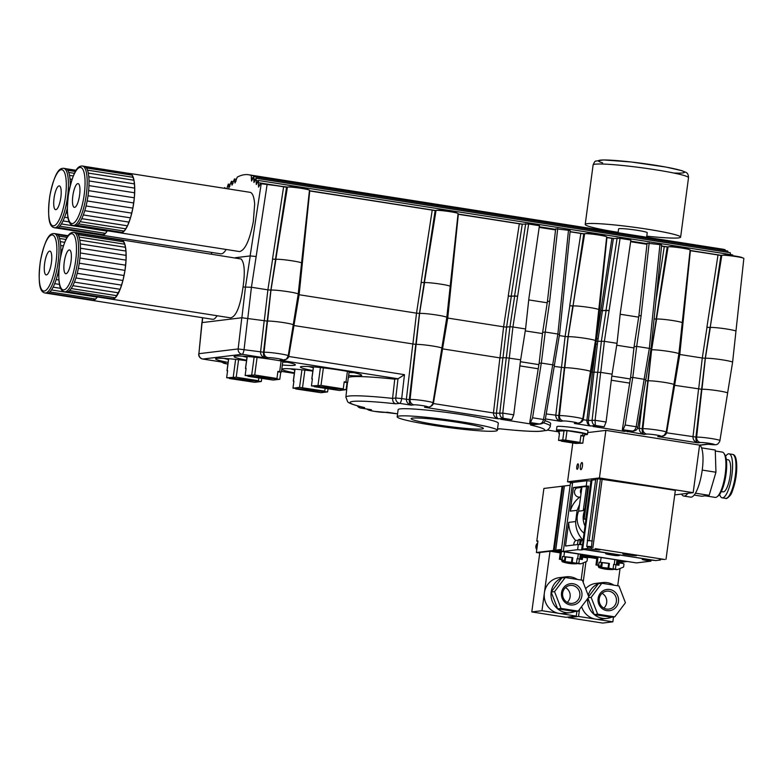 <?xml version="1.0" encoding="UTF-8"?>
<svg xmlns="http://www.w3.org/2000/svg" width="783" height="783" viewBox="0 0 783 783"><rect width="100%" height="100%" fill="white"/><g stroke="black" fill="none" stroke-linecap="round" stroke-linejoin="round"><path stroke-width="1.17" d="M605.034 236.202L605.034 236.241A9.621 0.714 -172.3 0 0 596.92 234.391A9.621 0.714 -172.3 0 0 586.35 233.481A9.621 0.714 -172.3 0 0 585.958 233.628L585.958 233.657M456.43 212.917L456.43 212.878A9.621 0.714 -172.3 0 0 448.307 211.067A9.621 0.714 -172.3 0 0 437.746 210.157A9.621 0.714 -172.3 0 0 437.354 210.304L437.345 210.333M451.272 206.565L248.612 174.756A192.432 52.353 100.5 0 1 251.255 175.441L251.549 181.03L253.682 176.645L253.966 182.508L256.08 178.289L256.305 184.514L258.39 180.472L258.556 187.088L260.759 183.212A192.461 52.353 100.5 0 1 261.14 183.751L287.439 187.049A11.344 0.842 7.7 0 1 299.879 188.126A11.344 0.842 7.7 0 1 309.461 190.259L301.563 263M451.282 206.565L722.533 249.141A192.432 53.097 97.4 0 1 725.224 249.826L725.577 250.697M235.937 181.392L234.685 181.196L234.988 183.026L237.239 177.134A192.432 52.353 100.5 0 1 248.612 174.756M699.826 445.243A26.465 7.253 98.9 0 1 701.558 447.876A26.465 7.253 98.9 0 1 702.224 470.084A26.465 7.253 98.9 0 1 695.431 493.182A26.465 7.253 98.9 0 1 690.655 497.136L683.804 496.06A26.465 7.253 -81.1 0 0 687.797 493.31L681.582 494.063A26.465 7.253 -81.1 0 0 683.804 496.06M715.3 451.008L722.327 452.104A22.922 6.284 98.9 0 1 723.942 453.318A22.922 6.284 98.9 0 1 725.45 472.198A22.922 6.284 98.9 0 1 719.352 493.975A22.922 6.284 98.9 0 1 717.13 496.735A22.922 6.284 98.9 0 1 715.212 497.401L705.17 495.825M717.13 496.735L718.363 495.766A21.718 5.951 -81.1 0 0 720.458 493.153A21.718 5.951 -81.1 0 0 726.242 472.511A21.718 5.951 -81.1 0 0 724.813 454.629L723.942 453.318M719.626 494.406A22.257 6.098 -81.1 0 0 722.18 497.822A22.257 6.098 -81.1 0 0 726.193 494.494A22.257 6.098 -81.1 0 0 732.408 470.221A22.257 6.098 -81.1 0 0 729.081 453.837A22.257 6.098 -81.1 0 0 725.606 456.303M726.33 459.494L728.141 459.778A16.247 4.453 98.9 0 1 730.578 471.738A16.247 4.453 98.9 0 1 726.037 489.453A16.247 4.453 98.9 0 1 723.11 491.871L721.3 491.587M701.558 447.876L715.27 450.029L715.946 472.237L709.153 495.336L701.685 496.246L694.149 495.062M702.224 470.084L715.946 472.237M695.431 493.182L709.153 495.336M587.7 432.588L605.866 430.386L699.601 445.096L693.17 492.664L687.797 493.31M681.582 494.063L674.721 494.895M584.196 557.398L584.304 556.635L581.671 556.224L583.452 555.969L581.074 555.392M560.354 552.142L550.009 551.252L539.83 552.485L531.794 611.934L566.089 617.317L576.268 616.084L559.121 613.392A18.048 17.304 -96.9 0 1 544.381 592.868A18.048 17.304 -96.9 0 1 559.365 577.639L566.148 576.817A18.048 17.304 83.1 0 0 561.832 577.942L565.228 577.531L554.56 591.635L561.049 608.43L578.197 611.122L588.855 597.018L582.366 580.223L565.228 577.531M581.886 595.922A10.708 10.267 83.1 0 0 567.861 584.363A10.708 10.267 83.1 0 0 565.385 602.695A10.708 10.267 83.1 0 0 581.886 595.922M579.812 595.726A9.024 8.652 -96.9 0 1 562.644 595.423A9.024 8.652 -96.9 0 1 570.151 585.43A9.024 8.652 -96.9 0 1 579.812 595.726M565.492 587.583A9.024 8.652 -96.9 0 1 567.274 602.362M557.653 608.841L551.173 592.046A18.048 17.304 83.1 0 0 557.653 608.841A18.048 17.304 83.1 0 0 570.484 612.658A18.048 17.304 83.1 0 0 574.8 611.533L557.653 608.841L561.049 608.43M574.8 611.533L578.197 611.122M551.173 592.046L561.832 577.942A18.048 17.304 83.1 0 0 551.173 592.046L554.56 591.635M577.335 579.44A18.048 17.304 83.1 0 0 566.148 576.817M570.484 612.658L563.701 613.471A18.048 17.304 -96.9 0 1 559.121 613.392L541.973 610.701L531.794 611.934M576.914 611.269L576.268 616.084M550.009 551.252L541.973 610.701M583.472 562.762L581.143 580.037M552.641 551.663L560.256 552.857M580.976 556.116L581.671 556.224M620.782 563.143L620.89 562.37L618.257 561.959L620.028 561.714L617.66 561.137M596.93 557.878L584.216 557.281M618.462 601.667A10.708 10.267 83.1 0 0 604.437 590.108A10.708 10.267 83.1 0 0 601.961 608.43A10.708 10.267 83.1 0 0 618.462 601.667M616.387 601.471A9.024 8.652 -96.9 0 1 599.22 601.168A9.024 8.652 -96.9 0 1 606.727 591.165A9.024 8.652 -96.9 0 1 616.387 601.471M602.068 593.318A9.024 8.652 -96.9 0 1 603.859 608.107M614.772 616.857L625.431 602.763L618.952 585.968L601.804 583.276L591.145 597.38L597.625 614.166L614.772 616.857L611.386 617.268L594.238 614.577L597.625 614.166M587.661 598.604A18.048 17.304 83.1 0 0 594.238 614.577L587.925 598.241M588.327 597.713L591.145 597.38M588.679 596.558L598.408 583.687L601.804 583.276M594.238 614.577A18.048 17.304 83.1 0 0 607.07 618.394A18.048 17.304 83.1 0 0 611.386 617.268M613.921 585.175A18.048 17.304 83.1 0 0 602.724 582.562A18.048 17.304 83.1 0 0 598.408 583.687A18.048 17.304 83.1 0 0 588.229 595.403M585.635 588.669A18.048 17.304 -96.9 0 1 595.941 583.384L602.724 582.562M607.07 618.394L600.277 619.216A18.048 17.304 -96.9 0 1 595.697 619.138A18.048 17.304 -96.9 0 1 581.612 606.6M612.844 621.829L578.549 616.446L568.38 617.679L602.665 623.062L612.844 621.829L613.5 617.014M579.508 609.38L578.549 616.446M620.058 568.497L617.718 585.772M589.217 557.408L596.832 558.602M617.562 561.851L618.257 561.959M586.594 556.997L586.487 557.76M585.948 561.744L583.169 582.298M568.468 617.033L568.38 617.679M628.005 553.767L627.839 554.834A6.978 0.519 -172.3 0 0 636.726 555.529A6.978 0.519 -172.3 0 0 631.773 554.354L628.191 553.747A7.703 0.577 -172.3 0 0 624.178 553.561L623.092 553.698A7.703 0.577 -172.3 0 0 622.779 553.806A7.703 0.577 -172.3 0 0 623.885 554.266L623.982 553.591M596.959 557.643L588.376 557.271M620.028 561.714L617.689 560.892M597.801 557.007L634.974 562.674M597.781 557.134L598.848 557.007M614.528 554.354L618.482 554.922A7.703 0.577 7.7 0 1 619.598 555.372A7.703 0.577 7.7 0 1 619.275 555.49L618.198 555.627A7.703 0.577 7.7 0 1 614.185 555.441L614.508 554.344A6.978 0.519 -172.3 0 0 605.65 553.65A6.978 0.519 -172.3 0 0 610.593 554.824L614.371 555.421M651.113 560.09A6.978 0.519 -172.3 0 0 642.226 559.395A6.978 0.519 -172.3 0 0 647.179 560.569L650.947 561.157L651.094 560.09L655.704 560.55M580.164 544.625L581.045 540.485L582.601 539.702C578.03 534.593 575.701 528.545 575.622 521.547L577.14 510.31L570.22 511.152L573.41 487.515L586.222 485.969L586.927 480.733L572.627 482.465L563.3 551.428L636.462 562.908L650.947 561.157M624.159 553.561L624.071 554.247L627.839 554.834M587.72 546.837L587.495 548.501L591.263 549.098A6.978 0.519 -172.3 0 0 600.15 549.793A6.978 0.519 -172.3 0 0 595.197 548.619L664.767 559.483A7.703 0.577 -172.3 0 0 660.764 559.307L659.678 559.434A7.703 0.577 -172.3 0 0 659.364 559.551A7.703 0.577 -172.3 0 0 660.47 560.002L660.558 559.326M666.01 559.336L675.337 490.373L650.125 486.419A9.142 0.685 7.7 0 1 663.964 488.582M660.47 560.002L655.831 560.569L582.669 549.089L591.997 480.126L595.657 479.676M598.281 565.072L595.971 564.993L598.241 565.346M595.971 564.993L597.047 557.026M596.989 564.866L598.026 557.173M617.767 560.276L617.131 565.003M600.463 562.351L601.099 557.653M616.955 560.148L616.319 564.876M609.076 569.495A38.533 33.6 -74.7 0 0 611.269 569.544L611.396 569.535A38.533 18.655 95.3 0 1 610.006 569.329A38.68 37.085 83.1 0 1 608.988 569.251A38.67 10.6 -81.1 0 1 608.704 569.329A38.719 37.134 83.1 0 1 601.207 567.822A38.347 10.512 98.9 0 1 600.532 567.91A38.719 37.134 83.1 0 0 608.029 569.407A38.67 10.6 98.9 0 1 607.765 569.398A38.68 37.085 83.1 0 0 608.244 569.447A38.68 37.085 83.1 0 0 608.783 569.476A38.533 33.6 -74.7 0 0 609.076 569.495A38.739 38.739 0 0 0 612.972 569.525A7.458 0.558 -172.3 0 0 613.559 569.388L613.608 569.035A7.458 0.558 -172.3 0 0 613.079 568.752L613.676 564.347L618.932 565.277L619.157 563.613A0.724 0.695 83.1 0 1 619.94 563.006L623.366 563.545A0.724 0.695 -96.9 0 1 623.953 564.367L623.65 566.638A0.724 0.695 -96.9 0 1 623.219 567.205L617.787 569.427A1.204 1.155 83.1 0 1 617.19 569.505L613.079 568.752M613.559 569.388A7.458 0.558 -172.3 0 0 608.763 568.213L600.972 567.293A7.458 0.558 -172.3 0 0 599.083 567.274A7.458 0.558 -172.3 0 0 598.78 567.391A7.458 0.558 -172.3 0 0 599.298 567.675A38.739 38.739 0 0 0 608.244 569.447M599.142 562.145L598.261 566.579L600.492 566.912L601.628 562.537L602.323 562.615A6.861 0.509 -172.3 0 0 608.694 563.369L609.409 563.457A7.458 0.558 -172.3 0 0 601.628 562.537L599.142 562.145L598.643 565.835L601.129 566.226M600.492 566.912A7.458 0.558 -172.3 0 0 600.336 566.902L600.003 566.178L600.336 566.902L598.271 566.579L600.297 566.902M617.767 560.325L626.41 561.626M590.803 556.087L597.038 557.065M590.744 556.028L597.038 557.085M617.758 560.344L626.175 561.646L617.738 560.52L625.431 561.734L620.616 562.331M590.088 555.93L590.734 556.096M590.059 556.184L597.018 557.271M590.03 555.92L597.008 557.29M584.275 556.879L589.99 556.184M617.856 565.111L618.032 563.75L619.157 563.613M618.815 563.143A0.724 0.695 83.1 0 0 618.032 563.75M617.493 569.505L616.652 569.613A1.204 1.155 -96.9 0 1 616.338 569.603L613.588 569.212M598.339 566.569L598.643 565.835M605.866 430.386L599.435 477.953L567.548 481.809L572.794 442.972M572.608 482.602L567.548 481.809M599.435 477.953L693.17 492.664M586.927 480.733A7.703 0.577 -172.3 0 0 590.94 480.919L591.136 480.889M563.3 551.428L577.609 549.695A7.703 0.577 7.7 0 0 581.612 549.881L582.699 549.754A7.703 0.577 7.7 0 0 583.012 549.637A7.703 0.577 7.7 0 0 581.906 549.177L591.234 480.214L591.997 480.155M587.504 540.955A6.978 0.519 7.7 0 1 587.377 540.896L595.736 479.069L597.478 478.853A6.978 0.519 7.7 0 1 600.404 479.108L650.125 486.419M560.383 551.898L551.8 551.535M583.452 555.969L581.103 555.157M572.569 482.886L570.435 483.15L561.205 551.398L598.388 556.938M561.205 551.398L563.339 551.134M582.601 539.702A5.05 4.845 83.1 0 0 580.82 544.655M582.523 544.625L582.317 544.645A7.703 0.577 7.7 0 1 578.314 544.469L565.502 546.015L568.693 522.388C568.781 529.377 571.11 535.435 575.681 540.544A5.05 4.845 83.1 0 0 573.831 545.007M581.417 539.849L580.536 539.957M579.459 544.567A3.846 1.057 -81.1 0 0 579.293 539.291A3.846 1.057 -81.1 0 0 577.492 544.567M575.622 521.547L568.693 522.388M578.412 540.211L575.681 540.544M584.059 533.252A18.293 17.539 -96.9 0 1 578.657 511.152L579.557 504.536L577.14 510.31M577.609 549.695L578.314 544.469M578.657 511.152L583.286 510.594L584.901 508.686M587.916 486.39L581.935 486.928L579.557 504.536M585.028 526.107A18.293 17.539 -96.9 0 1 584.862 510.046L587.935 486.233L588.63 486.155L584.187 518.972L583.648 519.031L585.938 519.393M580.575 496.99L579.772 497.088C575.084 500.689 571.903 505.378 570.22 511.152M584.187 518.972A7.703 0.577 -172.3 0 0 585.792 518.963L585.997 518.943M581.906 549.177L655.694 560.579M582.542 549.098L591.86 480.136M586.222 485.969A7.703 0.577 -172.3 0 0 588.63 486.155M573.41 487.515L576.631 488.024A4.933 4.727 83.1 0 0 579.772 497.088M581.867 487.388L576.631 488.024M584.862 510.046L583.648 519.031M581.006 493.77A4.933 4.727 -96.9 0 1 581.789 487.985M591.537 547.19L587.25 546.788A6.734 0.499 -172.3 0 1 586.751 546.524L587.514 540.818A6.734 0.499 -172.3 0 1 587.798 540.72A6.734 0.499 -172.3 0 1 588.953 540.701L589.119 540.681A6.978 0.519 7.7 0 1 592.036 540.936L591.429 548.022M587.945 546.857L591.517 547.317M587.925 546.974A6.734 0.499 -172.3 0 0 591.478 547.65L591.263 549.098M591.605 546.7A6.734 0.499 -172.3 0 0 587.025 546.426A6.734 0.499 -172.3 0 0 586.751 546.524M592.379 540.994A6.734 0.499 -172.3 0 0 588.953 540.701M589.119 540.681L597.478 478.853M592.036 540.936L600.404 479.108M592.848 547.855L602.176 478.893M582.669 549.089L587.495 548.501M561.695 559.326L559.395 559.248L561.665 559.6M561.382 550.116L560.608 550.214L559.395 559.248M560.413 559.121L561.45 551.438M581.192 554.53L580.555 559.258M563.877 556.615L564.514 551.917M580.379 554.403L579.733 559.131M572.49 563.76A38.533 33.6 -74.7 0 0 574.683 563.799L574.781 563.789A38.533 18.655 95.3 0 1 573.43 563.594A38.68 37.085 83.1 0 1 572.402 563.515A38.67 10.6 -81.1 0 1 572.128 563.584A38.719 37.134 83.1 0 1 564.631 562.086A38.347 10.512 98.9 0 1 563.946 562.165A38.719 37.134 83.1 0 0 571.453 563.672A38.67 10.6 98.9 0 1 571.189 563.662A38.68 37.085 83.1 0 0 571.659 563.701A38.68 37.085 83.1 0 0 572.207 563.74A38.533 33.6 -74.7 0 0 572.49 563.76A38.739 38.739 0 0 0 576.396 563.78A7.458 0.558 -172.3 0 0 576.983 563.643L577.032 563.29A7.458 0.558 -172.3 0 0 576.503 563.006L577.1 558.612L582.346 559.542L582.572 557.878A0.724 0.695 83.1 0 1 583.355 557.271L586.79 557.809A0.724 0.695 -96.9 0 1 587.377 558.631L587.064 560.892A0.724 0.695 -96.9 0 1 586.643 561.46L581.201 563.691A1.204 1.155 83.1 0 1 580.614 563.76L576.503 563.006M576.983 563.643A7.458 0.558 -172.3 0 0 572.187 562.468L564.396 561.548A7.458 0.558 -172.3 0 0 562.497 561.538A7.458 0.558 -172.3 0 0 562.194 561.646A7.458 0.558 -172.3 0 0 562.723 561.93A38.739 38.739 0 0 0 571.659 563.701M562.556 556.41L561.695 560.843L563.917 561.166L564.523 560.618L565.042 556.801L565.747 556.879A6.861 0.509 -172.3 0 0 572.109 557.633L572.833 557.721A7.458 0.558 -172.3 0 0 565.042 556.801L562.556 556.41L562.067 560.09L564.543 560.481M563.917 561.166A7.458 0.558 -172.3 0 0 563.76 561.166L563.427 560.442L563.76 561.166L561.695 560.843M570.141 485.264L564.396 485.959L555.715 550.165L561.46 549.47M555.715 550.165L560.52 550.919L555.646 550.175L564.328 485.969L562.899 486.145L554.217 550.351L555.646 550.175M581.182 554.579L589.834 555.891M554.217 550.351L560.462 551.33L554.158 550.361L562.83 486.145L562.155 486.233L553.483 550.439L554.158 550.361M581.182 554.599L589.589 555.901M553.483 550.439L560.432 551.526L553.415 550.449L562.096 486.243L543.901 488.445L536.786 541.112L537.892 541.288M581.162 554.785L589.589 555.92M536.844 549.079A4.815 4.61 -96.9 0 1 536.825 549.04L536.414 549.098A4.815 4.61 -96.9 0 1 537.657 543.01M536.932 548.394A5.05 4.845 -96.9 0 1 537.569 543.725M537.06 547.493A5.05 4.845 -96.9 0 1 537.471 544.449L536.375 552.504L539.761 553.043M536.786 541.112L537.941 540.975L537.471 544.449M581.152 554.804L588.845 555.989M536.375 552.504L553.415 550.449M584.04 556.596L588.845 556.008M581.27 559.375L581.456 558.015L582.572 557.878M582.239 557.408A0.724 0.695 83.1 0 0 581.456 558.015M580.917 563.77L580.066 563.868A1.204 1.155 -96.9 0 1 579.763 563.868L577.002 563.466M561.763 560.834L562.067 560.09M618.09 232.747L618.609 228.881A14.437 1.096 7.6 0 1 633.065 229.703A14.437 1.096 7.6 0 1 647.228 232.688L646.631 237.229M646.778 236.133A48.125 3.651 -172.4 0 0 680.633 237.122A48.125 3.651 -172.4 0 0 679.742 236.26A48.125 3.651 -172.4 0 0 628.543 226.541A48.125 3.651 -172.4 0 0 585.214 224.447A48.125 3.651 -172.4 0 0 589.814 226.669A48.125 3.651 -172.4 0 0 618.149 232.336M60.81 197.678A12.029 3.298 98.9 0 1 55.593 209.668A12.029 3.298 98.9 0 1 54.193 197.267A12.029 3.298 98.9 0 1 59.322 185.894A12.029 3.298 98.9 0 1 60.81 197.678M54.389 227.745A30.077 8.241 -81.1 0 0 67.426 197.786A30.077 8.241 -81.1 0 0 63.717 168.316C60.859 168.325 55.534 168.091 49.789 196.024C46.314 224.956 51.678 227.099 54.389 227.745L56.219 228.029A30.077 8.241 -81.1 0 0 56.65 228.059L102.367 235.233L105.49 233.354L107.31 230.779A30.077 8.241 98.9 0 1 107.124 231.132A30.077 8.241 98.9 0 1 105.49 233.354A30.077 8.241 98.9 0 1 103.885 234.743A30.077 8.241 98.9 0 1 102.367 235.233A30.077 8.241 98.9 0 1 101.947 235.213A30.077 8.241 98.9 0 1 101.536 235.106M56.65 228.059A30.077 8.241 -81.1 0 0 58.167 227.569L103.885 234.743M58.167 227.569A30.077 8.241 -81.1 0 0 59.762 226.179L105.49 233.354M59.762 226.179A30.077 8.241 -81.1 0 0 61.397 223.948L107.124 231.132M61.397 223.948A30.077 8.241 -81.1 0 0 63.022 220.943L69.286 221.922M63.022 220.943A30.077 8.241 -81.1 0 0 64.578 217.243L68.023 217.791M64.578 217.243A30.077 8.241 -81.1 0 0 66.017 212.976L67.426 213.191M70.264 185.356A30.077 8.241 -81.1 0 0 70.255 183.232L70.803 183.32M70.255 183.232A30.077 8.241 -81.1 0 0 70.03 179.013L72.026 179.327M70.03 179.013A30.077 8.241 -81.1 0 0 69.511 175.372L73.269 175.96M69.511 175.372A30.077 8.241 -81.1 0 0 68.747 172.436L74.434 173.327M68.747 172.436A30.077 8.241 -81.1 0 0 67.73 170.283L75.403 171.487M67.73 170.283A30.077 8.241 -81.1 0 0 66.516 168.981L76.01 170.469M65.958 168.707L76.117 170.303M66.516 168.981A30.077 8.241 -81.1 0 0 65.547 168.599L63.717 168.316M66.017 212.976A30.077 8.241 -81.1 0 0 67.269 208.395M226.189 249.474C224.202 252.606 222.382 254.064 220.728 253.849L101.947 235.213M73.152 225.455A30.077 8.241 -81.1 0 0 86.189 195.496A30.077 8.241 -81.1 0 0 82.479 166.025C79.621 166.035 74.297 165.8 68.542 193.734C65.077 222.666 70.441 224.809 73.152 225.455L74.982 225.739A30.077 8.241 -81.1 0 0 75.403 225.768L121.13 232.942L124.243 231.063L127.502 225.827L130.497 217.86L132.875 208.121L134.353 197.796L134.735 188.116L134.001 180.256L132.21 175.167L129.606 173.464A30.077 8.241 98.9 0 1 130.027 173.483L250.061 192.324A30.077 8.241 98.9 0 1 254.651 204.216L253.32 221.726C249.611 240.401 245.02 250.354 239.559 251.568L120.699 232.923A30.077 8.241 98.9 0 1 120.288 232.815M79.563 195.388A12.029 3.298 98.9 0 1 74.346 207.378A12.029 3.298 98.9 0 1 72.956 194.977A12.029 3.298 98.9 0 1 78.075 183.604A12.029 3.298 98.9 0 1 79.563 195.388M75.403 225.768A30.077 8.241 -81.1 0 0 76.92 225.269L122.647 232.453A30.077 8.241 98.9 0 1 121.13 232.942A30.077 8.241 98.9 0 1 120.699 232.923M76.92 225.269A30.077 8.241 -81.1 0 0 78.525 223.889L124.243 231.063A30.077 8.241 98.9 0 1 122.647 232.453M78.525 223.889A30.077 8.241 -81.1 0 0 80.16 221.658L125.877 228.832A30.077 8.241 98.9 0 1 124.243 231.063M80.16 221.658A30.077 8.241 -81.1 0 0 81.775 218.653L127.502 225.827A30.077 8.241 98.9 0 1 125.877 228.832M81.775 218.653A30.077 8.241 -81.1 0 0 83.331 214.953L129.058 222.127A30.077 8.241 98.9 0 1 127.502 225.827M83.331 214.953A30.077 8.241 -81.1 0 0 84.77 210.686L130.497 217.86A30.077 8.241 98.9 0 1 129.058 222.127M84.77 210.686A30.077 8.241 -81.1 0 0 86.061 205.968L131.789 213.142A30.077 8.241 98.9 0 1 130.497 217.86M86.061 205.968A30.077 8.241 -81.1 0 0 87.148 200.947L132.875 208.121A30.077 8.241 98.9 0 1 131.789 213.142M87.148 200.947A30.077 8.241 -81.1 0 0 88.019 195.779L133.736 202.954A30.077 8.241 98.9 0 1 132.875 208.121M88.019 195.779A30.077 8.241 -81.1 0 0 88.626 190.621L134.353 197.796A30.077 8.241 98.9 0 1 133.736 202.954M88.626 190.621A30.077 8.241 -81.1 0 0 88.959 185.62L134.686 192.794A30.077 8.241 98.9 0 1 134.353 197.796M88.959 185.62A30.077 8.241 -81.1 0 0 89.017 180.942L134.735 188.116A30.077 8.241 98.9 0 1 134.686 192.794M89.017 180.942A30.077 8.241 -81.1 0 0 88.782 176.723L134.51 183.897A30.077 8.241 98.9 0 1 134.735 188.116M88.782 176.723A30.077 8.241 -81.1 0 0 88.273 173.082L134.001 180.256A30.077 8.241 98.9 0 1 134.51 183.897M88.273 173.082A30.077 8.241 -81.1 0 0 87.5 170.146L133.227 177.32A30.077 8.241 98.9 0 1 134.001 180.256M87.5 170.146A30.077 8.241 -81.1 0 0 86.492 167.993L132.21 175.167A30.077 8.241 98.9 0 1 133.227 177.32M86.492 167.993A30.077 8.241 -81.1 0 0 85.269 166.691L130.996 173.865A30.077 8.241 98.9 0 1 132.21 175.167M84.721 166.417L129.606 173.464M85.269 166.691A30.077 8.241 -81.1 0 0 84.31 166.309L82.479 166.025M130.027 173.483A30.077 8.241 98.9 0 1 130.996 173.865M457.996 214.248L522.281 224.153L511.191 296.326L508.226 296.052L517.651 296.209L512.934 326.981L509.968 326.697L514.695 295.935M522.281 224.153L528.642 224.016L517.651 296.209M517.543 296.199L514.588 295.915L525.677 223.742M511.191 296.326L514.588 295.915M547.483 301.514L549.705 301.24L547.425 301.504L542.639 332.364L539.135 363.322M309.393 190.925L435.172 210.48L424.083 282.663L421.127 282.379L424.543 282.634A13.213 0.989 7.7 0 1 440.79 284.151A13.213 0.989 7.7 0 1 450.186 286.372L446.809 317.399A14.025 1.047 7.7 0 0 434.966 314.756A14.025 1.047 7.7 0 0 419.58 313.425L416.507 313.161L421.234 282.399M424.083 282.663L424.415 282.624A13.262 0.989 7.7 0 1 440.79 284.151M573.146 305.957A13.213 0.989 7.7 0 1 589.393 307.474A13.213 0.989 7.7 0 1 598.789 309.696L595.423 340.722A14.025 1.047 7.7 0 0 583.57 338.08A14.025 1.047 7.7 0 0 568.184 336.749L565.111 336.484L569.838 305.722L573.146 305.957L568.184 336.749L564.788 367.756M570.073 231.837L583.785 233.804L573.019 305.938A13.262 0.989 7.7 0 1 589.393 307.474M572.696 305.987L569.838 305.722M602.411 310.743L598.095 338.814A437.296 118.957 -79.5 0 0 597.683 341.505A437.296 120.66 -82.6 0 0 597.36 344.217L595.883 344.08A220.258 61.191 94.3 0 1 596.069 341.349A220.258 58.627 103.5 0 1 596.617 338.677L600.923 310.606L609.105 310.567L604.378 341.329L617.024 343.316L612.091 374.176M606.6 237.572L613.392 238.541L620.087 238.375L609.105 310.567M608.998 310.548L606.032 310.274L617.121 238.091M613.392 238.541L602.303 310.724L606.032 310.274M602.303 310.724L600.815 310.587L611.915 238.404M286.568 187.157L275.479 259.339L272.513 259.065L275.939 259.31A13.213 0.989 7.7 0 1 292.186 260.827A13.213 0.989 7.7 0 1 301.572 263.049L298.206 294.075A14.025 1.047 7.7 0 0 286.363 291.433A14.025 1.047 7.7 0 0 270.977 290.101L267.894 289.837L272.621 259.075M275.479 259.339L275.812 259.3A13.262 0.989 7.7 0 1 292.186 260.827M638.938 315.862L641.15 315.598L638.879 315.862L634.083 346.712L630.579 377.68M661.527 246.195L667.233 246.899L656.144 319.082L654.089 318.935L656.594 319.053A13.213 0.989 7.7 0 1 672.842 320.57A13.213 0.989 7.7 0 1 682.238 322.792L678.871 353.818A14.025 1.047 7.7 0 0 667.018 351.175A14.025 1.047 7.7 0 0 651.632 349.844L650.849 349.854M656.144 319.082L656.467 319.043A13.262 0.989 7.7 0 1 672.842 320.57M235.477 257.724L250.237 255.943L256.158 256.491L251.431 287.263L267.894 289.837L264.262 320.903M267.14 184.299L256.158 256.491M256.051 256.481L250.129 255.924L261.219 183.741M235.37 257.705L250.129 255.924M710.318 327.49A13.213 0.989 7.7 0 1 726.565 328.997A13.213 0.989 7.7 0 1 735.961 331.229L732.594 362.245A14.025 1.047 7.7 0 1 732.594 362.255A14.025 1.047 7.7 0 0 720.742 359.603A14.025 1.047 7.7 0 0 705.366 358.281L702.282 358.017L707.01 327.255L710.318 327.49L705.366 358.281L701.96 389.288M690.048 250.668L720.957 255.336L710.201 327.47A13.262 0.989 7.7 0 1 726.565 328.997M709.868 327.509L707.01 327.255M234.685 181.196L234.42 178.974L231.983 185.16L231.386 181.284L228.9 187.832L228.274 184.113L226.816 188.674M225.445 188.458L224.799 187.568A192.461 52.353 100.5 0 0 224.232 188.223L224.055 188.243M256.08 178.289L730.226 252.703L730.627 254.583M646.983 244.286L630.628 241.722M632.791 377.416L636.687 346.399L649.332 348.386L659.932 244.629L647.101 243.18L638.879 315.862M659.932 244.629L661.645 245.03L651.035 348.787L649.332 348.386L644.135 379.197M667.233 246.899L668.105 246.792A11.344 0.842 7.7 0 1 680.544 247.868A11.344 0.842 7.7 0 1 690.126 250.002L682.228 322.743M720.957 255.336L721.828 255.229A11.344 0.842 7.7 0 1 734.268 256.295A11.344 0.842 7.7 0 1 743.85 258.439L735.951 331.18M435.172 210.48L436.053 210.373A11.344 0.842 7.7 0 1 448.493 211.449A11.344 0.842 7.7 0 1 458.075 213.583L450.176 286.324M528.642 224.016L539.428 225.71L528.946 297.98L525.569 328.958L520.646 359.828M555.529 229.938L539.184 227.373M541.347 363.067L545.232 332.051L557.878 334.028L568.487 230.271L555.656 228.832L547.425 301.504M568.487 230.271L570.19 230.672L559.581 334.439L557.878 334.028L552.69 364.849L554.423 365.25L545.222 419.923L543.519 419.502L552.72 364.849L541.317 363.058L539.086 363.332L529.748 422.663L535.924 423.632L531.735 424.132L531.902 422.996M583.785 233.804L584.656 233.696A11.344 0.842 7.7 0 1 597.096 234.773A11.344 0.842 7.7 0 1 606.678 236.906L598.78 309.647M620.087 238.375L630.873 240.058L620.39 312.339L617.024 343.316M258.39 180.472L732.663 254.906L733.045 255.767M253.682 176.645L727.73 251.04L728.141 252.38M557.702 228.577L549.656 301.24M649.156 242.936L641.101 315.588M528.789 299.909L547.288 302.806M620.244 314.257L638.732 317.164M217.292 315.764L214.679 318.691A30.077 8.241 98.9 0 1 212.545 319.288L92.521 300.447A30.077 8.241 98.9 0 1 92.511 300.447L95.575 299.096L97.317 296.933A30.077 8.241 98.9 0 1 97.209 297.119A30.077 8.241 98.9 0 1 95.575 299.096A30.077 8.241 98.9 0 1 93.989 300.222A30.077 8.241 98.9 0 1 92.521 300.447M51.727 255.777A12.029 3.298 98.9 0 1 50.19 268.51A12.029 3.298 98.9 0 1 46.168 274.902A12.029 3.298 98.9 0 1 44.768 262.501A12.029 3.298 98.9 0 1 49.897 251.128A12.029 3.298 98.9 0 1 51.727 255.777M93.989 300.222L48.272 293.048A30.077 8.241 -81.1 0 1 46.794 293.273A30.077 8.241 -81.1 0 0 46.794 293.273L92.511 300.447M48.272 293.048A30.077 8.241 -81.1 0 0 49.848 291.922L95.575 299.096M49.848 291.922A30.077 8.241 -81.1 0 0 51.482 289.945L97.209 297.119M51.482 289.945A30.077 8.241 -81.1 0 0 53.107 287.155L60.741 288.359M53.107 287.155A30.077 8.241 -81.1 0 0 54.693 283.661L59.498 284.415M54.693 283.661A30.077 8.241 -81.1 0 0 56.17 279.551L58.872 279.971M56.17 279.551A30.077 8.241 -81.1 0 0 57.511 274.95L58.676 275.136M57.511 274.95A30.077 8.241 -81.1 0 0 58.666 270.008L58.833 270.027M60.565 256.687A30.077 8.241 -81.1 0 0 60.702 254.622L60.986 254.671M60.702 254.622A30.077 8.241 -81.1 0 0 60.839 249.836L62.111 250.031M60.839 249.836A30.077 8.241 -81.1 0 0 60.692 245.461L63.364 245.882M60.692 245.461A30.077 8.241 -81.1 0 0 60.271 241.634L64.676 242.329M60.271 241.634A30.077 8.241 -81.1 0 0 59.577 238.472L65.938 239.471M59.577 238.472A30.077 8.241 -81.1 0 0 58.637 236.084L67.064 237.406M58.637 236.084A30.077 8.241 -81.1 0 0 57.472 234.518L67.857 236.153M57.472 234.518A30.077 8.241 -81.1 0 0 56.131 233.843A30.077 8.241 -81.1 0 0 56.122 233.833L68.16 235.732M58.666 270.008A30.077 8.241 -81.1 0 0 58.931 268.667M121.443 239.833A30.077 8.241 98.9 0 1 122.677 240.41L121.316 239.813A30.077 8.241 98.9 0 1 121.443 239.833L241.184 259.007C244.521 262.931 245.148 272.259 243.043 286.999L251.431 287.263L247.8 318.319M243.043 286.999C240.332 306.251 236.192 316.538 230.642 317.859L112.116 299.263A30.077 8.241 98.9 0 1 111.989 299.233M64.558 291.795A30.077 8.241 -81.1 0 0 76.969 265.721A30.077 8.241 -81.1 0 0 75.119 232.942A30.077 8.241 -81.1 0 0 73.886 232.365C71.028 232.375 65.703 232.14 59.958 260.073C56.484 289.005 61.847 291.159 64.558 291.795L66.389 292.088A30.077 8.241 -81.1 0 0 66.516 292.098L112.243 299.272L115.326 297.765L120.151 289.289L122.941 280.49L124.996 270.37L126.053 260.152L125.985 251.069L124.82 244.208L122.677 240.41A30.077 8.241 98.9 0 1 123.851 241.888A30.077 8.241 98.9 0 1 124.82 244.208A30.077 8.241 98.9 0 1 125.534 247.301A30.077 8.241 98.9 0 1 125.985 251.069A30.077 8.241 98.9 0 1 126.161 255.395A30.077 8.241 98.9 0 1 126.053 260.152A30.077 8.241 98.9 0 1 125.652 265.192A30.077 8.241 98.9 0 1 124.996 270.37A30.077 8.241 98.9 0 1 124.076 275.518A30.077 8.241 98.9 0 1 122.941 280.49A30.077 8.241 98.9 0 1 121.619 285.129A30.077 8.241 98.9 0 1 120.151 289.289A30.077 8.241 98.9 0 1 118.585 292.852A30.077 8.241 98.9 0 1 116.951 295.71A30.077 8.241 98.9 0 1 115.326 297.765A30.077 8.241 98.9 0 1 113.731 298.969A30.077 8.241 98.9 0 1 112.243 299.272A30.077 8.241 98.9 0 1 112.116 299.263M69.981 250.178A12.029 3.298 98.9 0 1 70.724 263.284A12.029 3.298 98.9 0 1 65.762 273.717A12.029 3.298 98.9 0 1 64.363 261.316A12.029 3.298 98.9 0 1 69.491 249.943A12.029 3.298 98.9 0 1 69.981 250.178M66.516 292.098A30.077 8.241 -81.1 0 0 68.013 291.795L113.731 298.969M68.013 291.795A30.077 8.241 -81.1 0 0 69.599 290.591L115.326 297.765M69.599 290.591A30.077 8.241 -81.1 0 0 71.233 288.536L116.951 295.71M71.233 288.536A30.077 8.241 -81.1 0 0 72.858 285.678L118.585 292.852M72.858 285.678A30.077 8.241 -81.1 0 0 74.424 282.115L120.151 289.289M74.424 282.115A30.077 8.241 -81.1 0 0 75.902 277.955L121.619 285.129M75.902 277.955A30.077 8.241 -81.1 0 0 77.223 273.316L122.941 280.49M77.223 273.316A30.077 8.241 -81.1 0 0 78.359 268.344L124.076 275.518M78.359 268.344A30.077 8.241 -81.1 0 0 79.269 263.196L124.996 270.37M79.269 263.196A30.077 8.241 -81.1 0 0 79.935 258.018L125.652 265.192M79.935 258.018A30.077 8.241 -81.1 0 0 80.326 252.978L126.053 260.152M80.326 252.978A30.077 8.241 -81.1 0 0 80.434 248.221L126.161 255.395M80.434 248.221A30.077 8.241 -81.1 0 0 80.267 243.895L125.985 251.069M80.267 243.895A30.077 8.241 -81.1 0 0 79.807 240.127L125.534 247.301M79.807 240.127A30.077 8.241 -81.1 0 0 79.093 237.034L124.82 244.208M79.093 237.034A30.077 8.241 -81.1 0 0 78.134 234.714L123.851 241.888M78.134 234.714A30.077 8.241 -81.1 0 0 76.949 233.236L122.677 240.41M75.843 232.678L121.316 239.813M76.949 233.236A30.077 8.241 -81.1 0 0 75.716 232.649A30.077 8.241 -81.1 0 0 75.589 232.639M542.502 333.587L525.266 330.886M511.299 296.346L506.572 327.108L503.606 326.834L508.333 296.072M690.391 250.726L679.781 354.484L678.792 354.308M595.344 341.212L604.378 341.329L600.747 372.385M673.811 385.158L674.623 385.305L679.781 354.484L702.282 358.017L698.651 389.073M458.339 214.307L447.729 318.064L503.606 326.834L499.975 357.89M633.946 347.936L616.72 345.234M559.385 335.594L565.111 336.484L561.48 367.54M442.542 348.875L447.729 318.064L446.731 317.888M549.705 301.24L545.232 332.051L542.639 332.364M309.735 190.983L299.126 294.741L416.507 313.161L412.866 344.217M641.15 315.598L636.687 346.399L634.083 346.712M293.938 325.552L299.126 294.741L298.127 294.565M502.94 358.144L506.572 327.108L509.968 326.697L506.337 357.743M559.483 334.468L554.403 365.221M509.293 358.037L512.934 326.981L525.569 328.958M598.095 338.814L596.617 338.677L606.942 237.631M520.382 361.717L538.88 364.624M441.749 348.738L499.897 357.88L506.258 357.743L520.626 359.808L513.726 414.824L511.818 419.629L503.077 418.259C500.807 417.515 499.72 415.704 499.818 412.827L506.258 357.743M293.145 325.415L416.086 344.442A13.262 0.989 7.7 0 1 430.66 345.704A13.262 0.989 7.7 0 1 441.837 348.2L432.989 402.824A11.814 0.881 7.7 0 0 423.035 400.602A11.814 0.881 7.7 0 0 410.057 399.487L416.086 344.442M554.237 366.405L564.69 367.765A13.262 0.989 7.7 0 1 579.263 369.028A13.262 0.989 7.7 0 1 590.441 371.524L582.748 419.042L580.604 422.34L578.275 423.153A4.815 4.61 -96.9 0 1 577.061 423.133A7.194 0.538 -172.3 0 0 572.256 421.822A7.194 0.538 -172.3 0 0 563.388 420.99L560.667 421.323C557.467 420.305 555.842 418.347 555.793 415.45L561.401 367.53M267.15 321.167L263.509 352.35C263.313 355.228 263.949 357.097 265.417 357.948L242.094 354.288L202.846 359.035A4.815 4.61 -96.9 0 1 198.902 353.691L201.887 322.625L241.8 317.751L267.483 321.118A13.262 0.989 7.7 0 1 282.056 322.381A13.262 0.989 7.7 0 1 293.234 324.876L288.222 355.805C285.854 360.728 286.372 358.712 283.74 359.935A4.815 4.61 -96.9 0 1 282.516 359.906A7.634 0.568 -172.3 0 0 277.417 358.516A7.634 0.568 -172.3 0 0 268.011 357.635L265.417 357.948C262.207 356.931 260.582 354.973 260.543 352.076L264.184 320.883M590.362 372.062L600.669 372.375L612.071 374.166L606.071 422.017L604.163 426.823L597.214 425.952L592.956 426.471L624.237 431.374L624.403 430.219M611.836 376.075L630.335 378.972M632.762 377.416L630.53 377.68L622.319 429.896L623.102 429.798L625.157 425.012L632.762 377.416L645.877 379.608L637.871 427.166L636.168 426.745L644.174 379.197M645.681 380.744L648.138 380.861A13.262 0.989 7.7 0 1 662.712 382.124A13.262 0.989 7.7 0 1 673.889 384.619L666.196 432.138L664.053 435.436L661.723 436.258A4.815 4.61 -96.9 0 1 660.509 436.229A7.194 0.538 -172.3 0 0 655.704 434.917A7.194 0.538 -172.3 0 0 646.836 434.085L644.115 434.418C640.915 433.4 639.29 431.443 639.241 428.546L642.902 397.275M701.539 389.337L695.93 437.257C695.744 440.134 696.381 441.994 697.849 442.845L657.789 436.562C662.682 436.816 665.628 435.573 666.627 432.842L674.623 385.305L701.871 389.298A13.262 0.989 7.7 0 1 716.445 390.551A13.262 0.989 7.7 0 1 727.622 393.056L719.92 440.575C720.096 441.455 717.306 444.94 716.983 444.284C716.827 444.93 713.793 444.91 707.891 444.206L708.272 444.245M312.838 371.113A30.919 2.3 -172.3 0 0 281.89 369.243A30.919 2.3 -172.3 0 0 294.418 372.825M348.631 375.419A30.919 2.3 -172.3 0 0 361.668 375.292A30.919 2.3 -172.3 0 0 339.734 370.095A30.919 2.3 -172.3 0 0 300.378 367.002A30.919 2.3 -172.3 0 0 312.906 370.594M282.33 365.015A30.919 2.3 -172.3 0 0 295.357 364.888A30.919 2.3 -172.3 0 0 273.433 359.691A30.919 2.3 -172.3 0 0 234.078 356.598A30.919 2.3 -172.3 0 0 246.606 360.19M246.537 360.699A30.919 2.3 -172.3 0 0 215.589 358.839A30.919 2.3 -172.3 0 0 228.117 362.421M293.968 325.562L288.761 356.5C287.762 359.24 284.816 360.483 279.923 360.229L281.714 360.18M268.011 357.635A4.815 4.61 83.1 0 1 264.067 352.281L238.149 348.944L241.8 317.751M348.357 377.475A72.819 5.422 7.7 0 1 394.759 379.158L398.038 378.766L404.478 374.666L288.095 356.373M404.478 374.666L401.679 398.567L395.758 398.009L398.009 378.766M666.059 432.735L696.625 437.168A4.815 4.61 83.1 0 0 700.57 442.522L697.849 442.845C694.638 441.827 693.014 439.87 692.975 436.973L698.573 389.063M647.815 380.9L642.207 428.82C642.021 431.697 642.657 433.567 644.115 434.418L628.896 431.707M648.138 380.861L642.892 428.741L637.528 428.272M630.755 431.482L627.144 431.756L631.901 431.179C634.103 431.022 635.522 429.544 636.168 426.745L625.157 425.012M593.974 372.551L588.376 420.471C588.199 423.349 588.943 425.198 590.617 426.021C588.092 425.11 586.849 423.212 586.888 420.324L592.496 372.414M660.509 436.229L659.58 436.513M592.565 372.424L595.883 344.08L583.178 419.747C582.18 422.477 579.234 423.72 574.34 423.466L576.131 423.417M600.669 372.375L595.07 420.295L588.376 420.471L582.611 419.639M606.071 422.017L595.07 420.295L595.374 425.443C593.093 424.699 592.007 422.889 592.105 420.011L597.703 372.101M564.367 367.804L558.759 415.724C558.573 418.602 559.209 420.471 560.667 421.323L545.389 418.925M564.69 367.765L559.444 415.646L546.231 413.943M637.773 427.185L637.871 427.166C637.548 429.299 636.021 430.63 633.3 431.179L623.102 429.798M633.349 431.169L628.808 431.727M545.125 419.942L545.222 419.923C544.899 422.057 543.373 423.397 540.652 423.936L539.252 423.936C541.454 423.789 542.873 422.301 543.519 419.502L532.577 417.779L541.317 363.058M502.862 358.154L496.422 413.238L493.456 412.964L499.897 357.88M442.571 348.885L433.371 403.539L432.852 403.431M415.753 344.481L409.313 399.575L406.357 399.291L412.798 344.207M509.224 358.027L502.784 413.111L496.422 413.238C496.236 416.116 496.872 417.985 498.331 418.836C495.13 417.819 493.505 415.861 493.456 412.964L433.371 403.539C432.373 406.269 429.427 407.512 424.533 407.258L426.324 407.209M394.759 379.158L392.577 398.39L395.758 398.009A4.815 4.61 -96.9 0 0 399.702 403.362A4.815 1.321 -81.1 0 0 401.679 398.567L406.357 399.291C406.397 402.188 408.021 404.145 411.222 405.163L399.702 403.362L395.826 403.822C393.634 403.216 392.557 401.405 392.577 398.39A72.31 5.383 7.7 0 0 345.88 397.167L347.476 382.486M540.701 423.936L530.551 424.993L539.252 423.936L530.512 422.566L532.577 417.779M395.826 403.822A67.504 5.031 -172.3 0 0 364.614 407.6L360.806 408.06L371.416 409.734L369.527 409.959A7.967 0.597 -172.3 0 0 374.851 411.418A7.967 0.597 -172.3 0 0 384.659 412.338A4.815 4.61 83.1 0 0 385.882 412.357L387.409 412.24M513.726 414.824L502.784 413.111L503.077 418.259L498.331 418.836L424.533 407.258L427.312 406.915A6.998 0.519 -172.3 0 0 422.634 405.633A6.998 0.519 -172.3 0 0 414.001 404.831A4.815 4.61 -96.9 0 1 410.057 399.487L409.313 399.575C409.127 402.452 409.763 404.312 411.222 405.163L414.001 404.831M545.017 420.696A72.379 5.393 7.7 0 1 550.655 423.632L550.243 426.118A72.31 5.383 7.7 0 0 543.431 422.83M624.237 431.374L628.495 430.865L622.319 429.896M364.614 407.6L363.997 407.493C347.652 403.568 347.965 401.904 347.652 401.738L345.88 397.167M531.735 424.132L500.689 419.267L504.888 418.758L511.818 419.629M500.112 428.82L499.485 428.751A67.504 5.031 -172.3 0 0 530.551 424.993M530.512 422.566L529.748 422.663M538.224 368.773L519.863 365.886M629.679 383.122L611.317 380.235M397.177 416.791L398.136 409.656A50.533 3.758 7.7 0 1 400.211 408.892A50.533 3.758 7.7 0 1 455.667 413.669A50.533 3.758 7.7 0 1 498.301 423.192L497.332 430.327A50.533 3.758 7.7 0 1 446.75 427.293A50.533 3.758 7.7 0 1 397.177 416.791A50.533 3.758 7.7 0 1 399.242 416.027A50.533 3.758 7.7 0 1 454.698 420.804A50.533 3.758 7.7 0 1 497.332 430.327M412.631 418.122A36.449 2.711 7.7 0 1 452.623 421.577A36.449 2.711 7.7 0 1 483.375 428.438A36.449 2.711 7.7 0 1 481.878 428.996A36.449 2.711 7.7 0 1 441.886 425.541A36.449 2.711 7.7 0 1 411.134 418.68A36.449 2.711 7.7 0 1 412.631 418.122M290.287 368.803A25.271 1.879 -172.3 0 0 294.809 369.909M328.018 388.857L327.607 391.911L321.01 392.714L295.788 388.945L295.857 388.437M327.607 391.911L295.788 388.945M293.87 381.321L293.292 381.125L293.919 381.027L292.95 388.162L299.556 387.36L324.769 391.128L325.131 388.407M292.95 388.162L324.769 391.128M308.776 366.561A25.271 1.879 -172.3 0 0 313.298 367.667M349.022 372.493A25.271 1.879 -172.3 0 0 353.681 372.639M312.358 379.089L311.781 378.894L312.407 378.786L311.438 385.921L321.01 385.402L343.257 388.897L344.217 381.761L347.681 382.437L347.065 382.535L346.096 389.67L339.499 390.472L314.277 386.704L314.345 386.195M346.096 389.67L314.277 386.704M311.438 385.921L343.257 388.897M344.148 382.27L347.065 382.535M242.476 356.157A25.271 1.879 -172.3 0 0 246.997 357.263M282.722 362.089A25.271 1.879 -172.3 0 0 287.381 362.226M246.058 368.685L245.48 368.48L246.107 368.382L245.138 375.517L254.71 374.998L276.957 378.492L277.916 371.357L281.381 372.033L280.764 372.131L279.795 379.266L273.198 380.068L247.976 376.3L248.045 375.791M279.795 379.266L247.976 376.3M245.138 375.517L276.957 378.492M277.848 371.866L280.764 372.131M223.987 358.399A25.271 1.879 -172.3 0 0 228.509 359.495M261.718 378.453L261.307 381.507L254.71 382.31L229.488 378.541L229.556 378.032M261.307 381.507L229.488 378.541M227.569 370.917L226.992 370.721L227.608 370.623L226.649 377.758L236.212 377.23L258.468 380.724L258.83 378.003M226.649 377.758L258.468 380.724M561.372 441.181L582.816 443.188L575.622 443.423L561.372 441.181L561.44 440.672M559.287 431.051L567.009 430.66L565.727 440.173L579.968 442.405L558.533 440.408L559.493 433.273L558.876 433.371L559.454 433.567M558.533 440.408L562.762 439.889L564.044 430.376M565.727 440.173L562.762 439.889M582.816 443.188L583.775 436.053L584.402 435.955L580.937 435.27L579.968 442.405M567.009 430.66L584.715 433.576L584.402 435.955M583.775 436.053L580.869 435.779M556.459 430.19L556.938 426.618A15.64 1.165 7.7 0 1 557.584 426.383A15.64 1.165 7.7 0 1 574.742 427.861A15.64 1.165 7.7 0 1 587.945 430.807L587.456 434.379A15.64 1.165 -172.3 0 0 574.262 431.433A15.64 1.165 -172.3 0 0 557.095 429.945A15.64 1.165 -172.3 0 0 556.459 430.19A15.64 1.165 -172.3 0 0 559.17 431.227M584.568 434.663A15.64 1.165 -172.3 0 0 586.819 434.614A15.64 1.165 -172.3 0 0 587.456 434.379M577.208 469.291A2.77 0.754 -81.1 0 0 578.343 466.57A2.77 0.754 -81.1 0 0 578.011 463.83A2.77 0.754 -81.1 0 0 576.836 466.443A2.77 0.754 -81.1 0 0 577.149 469.291A2.77 0.754 -81.1 0 0 577.208 469.291M580.937 469.663A3.612 0.989 -81.1 0 0 582.415 466.11A3.612 0.989 -81.1 0 0 581.975 462.528A3.612 0.989 -81.1 0 0 580.438 465.944A3.612 0.989 -81.1 0 0 580.859 469.663A3.612 0.989 -81.1 0 0 580.937 469.663M688.482 249.337L688.482 249.297A9.621 0.714 -172.3 0 0 680.368 247.487A9.621 0.714 -172.3 0 0 669.798 246.576A9.621 0.714 -172.3 0 0 669.406 246.723L669.406 246.753M307.817 189.594L307.827 189.555A9.621 0.714 -172.3 0 0 300.095 187.803A9.621 0.714 -172.3 0 0 289.397 186.814A9.621 0.714 -172.3 0 0 288.751 186.98L288.741 187.01M742.206 257.734L742.206 257.764A9.621 0.714 -172.3 0 0 734.092 255.914A9.621 0.714 -172.3 0 0 723.531 255.004A9.621 0.714 -172.3 0 0 723.13 255.15L723.13 255.189M725.224 249.826L251.255 175.441M730.735 494.21A21.053 5.775 -81.1 0 0 736.441 473.216A21.053 5.775 -81.1 0 0 734.503 456.303M732.506 454.375A22.257 6.098 98.9 0 1 735.834 470.759A22.257 6.098 98.9 0 1 729.619 495.032A22.257 6.098 98.9 0 1 725.606 498.36C726.262 499.016 727.72 498.096 730.001 495.61C731.753 494.102 733.759 487.917 736.01 477.043C738.623 453.103 732.878 454.747 732.506 454.375L729.081 453.837M618.198 555.627L618.286 554.941M647.306 559.581L647.179 560.569M600.972 567.293L601.099 566.354M608.763 568.213L609.409 563.457M616.338 569.603L617.19 569.505M615.986 564.817L615.389 569.221M608.039 568.194L608.694 563.369M601.667 567.44L602.323 562.615M581.612 549.881L582.317 544.645M583.276 510.594L586.545 486.37M585.792 518.963L590.94 480.919M610.73 553.835L610.593 554.824M564.396 561.548L564.523 560.618M572.187 562.468L572.833 557.721M579.763 563.868L580.614 563.76M579.4 559.082L578.803 563.476M571.463 562.448L572.109 557.633M565.091 561.695L565.747 556.879M65.361 197.541A28.394 7.781 98.9 0 1 50.034 222.215A28.394 7.781 98.9 0 1 56.973 173.581A28.394 7.781 98.9 0 1 65.361 197.541M84.114 195.251A28.394 7.781 98.9 0 1 68.796 219.925A28.394 7.781 98.9 0 1 75.726 171.291A28.394 7.781 98.9 0 1 84.114 195.251M252.85 177.907L251.47 177.692M211.811 252.449L211.557 253.966M252.586 178.964L251.294 178.759M257.95 180.814L256.325 180.56M720.135 255.317L690.058 250.589M666.411 246.88L661.527 246.116M647.032 243.836L630.697 241.272M613.324 238.551L606.61 237.494M582.963 233.784L570.083 231.768M555.578 229.488L539.252 226.923M521.458 224.134L458.006 214.17M434.359 210.461L309.402 190.846M285.746 187.137L260.759 183.212M229.752 186.511L228.558 186.325M229.918 185.835L228.607 185.63M233.021 183.153L231.709 182.948M232.884 183.692L231.66 183.496M721.094 255.317L690.077 250.443M667.37 246.88L661.547 245.97M647.052 243.689L630.716 241.135M613.872 238.492L606.629 237.347M583.922 233.784L570.093 231.621M555.597 229.341L539.272 226.776M522.418 224.134L458.026 214.023M435.319 210.461L309.412 190.709M286.715 187.137L258.635 182.733M257.353 182.459L256.061 182.253M236.026 181.01L234.724 180.804M255.395 179.141L253.937 178.906M255.013 180.442L253.721 180.237M259.594 185.023L258.302 184.827M569.73 305.703L580.82 233.53M655.939 300.838L664.268 246.625M706.902 327.235L717.991 255.052M508.226 296.052L519.315 223.879M287.439 187.049L275.812 259.3M436.053 210.373L424.415 282.624M721.828 255.229L710.201 327.47M584.656 233.696L573.019 305.938M668.105 246.792L656.467 319.043M272.513 259.065L283.603 186.883M421.127 282.379L432.216 210.206M58.872 245.167A30.077 8.241 -81.1 0 0 54.291 233.549C51.433 233.559 46.109 233.324 40.364 261.258C36.889 290.19 42.253 292.343 44.964 292.979A30.077 8.241 -81.1 0 0 55.035 276.996A30.077 8.241 -81.1 0 0 58.872 245.167M56.748 245.931A28.394 7.781 98.9 0 1 45.023 290.855A28.394 7.781 98.9 0 1 42.321 252.263A28.394 7.781 98.9 0 1 56.748 245.931M202.689 317.732L202.2 322.547M241.878 317.741L245.51 286.705L250.237 255.943M73.191 234.323A28.394 7.781 98.9 0 1 70.813 280.471A28.394 7.781 98.9 0 1 58.872 270.693A28.394 7.781 98.9 0 1 73.191 234.323M572.804 305.996L568.076 336.768L564.445 367.795M597.36 344.217L594.052 372.542M597.781 372.091L601.413 341.055L606.14 310.293M648.236 380.851L651.632 349.844L656.594 319.053M275.587 259.349L270.859 290.121L267.228 321.157M267.58 321.108L270.977 290.101L275.939 259.31M709.975 327.529L705.248 358.291L701.617 389.327M424.19 282.673L419.463 313.445L415.842 344.471M656.242 319.092L651.525 349.864L647.893 380.89M416.184 344.432L419.58 313.425L424.543 282.634M198.706 353.789A4.815 4.815 0 0 0 202.748 359.035A4.815 1.321 98.9 0 0 202.846 359.035L225.25 362.558L223.537 362.764A4.815 4.61 -96.9 0 1 221.658 362M224.623 362.47L202.748 359.035A4.815 1.321 98.9 0 1 202.631 358.996M247.722 318.299L244.081 349.492A4.815 1.321 -81.1 0 1 242.094 354.288A4.815 4.61 -96.9 0 1 238.149 348.944L198.902 353.691L202.083 322.557M398.038 378.766L279.923 360.229L282.516 359.906M267.483 321.118L264.067 352.281A12.44 0.93 7.7 0 1 277.74 353.466A12.44 0.93 7.7 0 1 288.222 355.805M223.537 362.764A8.593 0.636 -172.3 0 0 227.892 364.105M281.469 371.377L294.339 373.393L281.469 371.396M563.388 420.99A4.815 4.61 83.1 0 1 559.444 415.646A11.999 0.891 7.7 0 1 572.627 416.781A11.999 0.891 7.7 0 1 582.748 419.042M701.871 389.298L696.625 437.168A11.999 0.891 7.7 0 1 709.809 438.304A11.999 0.891 7.7 0 1 719.92 440.575M646.836 434.085A4.815 4.61 83.1 0 1 642.892 428.741A11.999 0.891 7.7 0 1 656.076 429.877A11.999 0.891 7.7 0 1 666.196 432.138M357.361 405.839A4.815 4.815 0 0 0 360.709 408.06A4.815 1.321 98.9 0 0 360.806 408.06A4.815 4.61 -96.9 0 1 357.586 405.897M370.79 409.646L360.709 408.06A4.815 1.321 98.9 0 1 360.591 408.021M699.601 445.096L707.499 444.147A7.194 0.538 -172.3 0 0 714.497 444.597A7.194 0.538 -172.3 0 0 708.732 443.237A7.194 0.538 -172.3 0 0 700.57 442.522M604.163 426.823L595.374 425.443L590.617 426.021L574.34 423.466L577.061 423.133M547.317 430.063L559.072 431.913L547.297 430.073M497.518 428.986L499.485 428.751M426.285 407.209L428.526 406.945A4.815 4.61 -96.9 0 1 427.312 406.915M369.527 409.959A4.815 4.61 -96.9 0 1 367.55 409.137M384.659 412.338L397.578 413.835M302.522 387.644L304.89 370.114M301.925 369.782L299.556 387.36M293.39 381.096L295.005 369.204M347.417 371.396L345.978 382.035M321.01 385.402L323.379 367.873M320.413 367.55L318.045 385.128M311.879 378.855L313.494 366.963M281.117 360.992L279.678 371.631M254.71 374.998L257.078 357.469M254.113 357.146L251.744 374.724M245.578 368.45L247.193 356.559M236.212 377.23L238.59 359.71M235.624 359.377L233.256 376.956M227.09 370.682L228.695 358.8M559.297 430.953L558.974 433.332M582.689 435.544L583.012 433.165M673.771 173.014A43.319 3.279 -172.4 0 0 673.85 168.668A43.319 3.279 -172.4 0 0 617.934 160.691A43.319 3.279 -172.4 0 0 602.656 162.864M585.214 224.447L593.103 164.988A48.125 3.651 7.6 0 1 641.297 167.699A48.125 3.651 7.6 0 1 688.521 177.653L680.633 237.122M722.18 497.822L725.606 498.36M614.224 564.494L614.851 559.816M598.78 567.391L598.868 566.677M618.639 563.143L619.754 563.006M580.692 539.507L579.293 539.291M577.639 558.749L578.275 554.08M562.194 561.646L562.292 560.931M582.053 557.398L583.169 557.271M561.675 560.834L563.721 561.157M720.83 255.336L690.068 250.511M667.106 246.909L661.537 246.038M647.042 243.758L630.707 241.193M613.627 238.512L606.619 237.415M583.658 233.814L570.093 231.68M555.587 229.409L539.262 226.845M522.153 224.163L458.016 214.092M435.054 210.49L309.412 190.768M286.451 187.166L260.592 183.105M230.163 184.416L228.274 184.113M236.319 179.268L234.42 178.974M233.285 181.578L231.386 181.284M211.625 252.42L211.371 253.946M56.122 233.833L54.291 233.549M46.794 293.273L44.964 292.979M75.716 232.649L73.886 232.365M673.879 384.57L678.871 353.818M590.441 371.475L595.423 340.722M727.613 392.997L732.594 362.255M202.004 322.567L202.503 317.702M293.224 324.828L298.206 294.075M441.827 348.151L446.809 317.399M645.848 379.569L651.035 348.787M283.74 359.935L281.674 360.18M220.728 361.863L227.882 364.124M708.116 444.235L699.581 445.273M661.723 436.258L659.54 436.522M578.275 423.153L576.092 423.427M500.161 428.839L497.489 429.162M428.526 406.945C430.493 407.326 432.627 404.508 432.989 402.824M499.799 428.8C516.878 430.64 529.748 431.511 538.41 431.423L546.407 430.464C547.18 431.12 550.86 426.608 550.243 426.118M386.978 412.191L397.578 413.845M366.698 409L368.813 410.175L374.284 411.339L385.804 412.367M294.897 369.233L293.292 381.125M349.13 371.71L347.681 382.437M313.396 367.002L311.781 378.894M282.829 361.306L281.381 372.033M247.085 356.598L245.48 368.48M228.597 358.829L226.992 370.721M559.199 430.993L558.876 433.371M593.103 164.988C594.287 162.14 595.197 160.838 595.843 161.092L603.536 159.938L631.323 161.993L666.225 167.112L681.856 170.674L685.702 172.27C687.503 172.945 688.453 174.736 688.521 177.653"/></g></svg>
